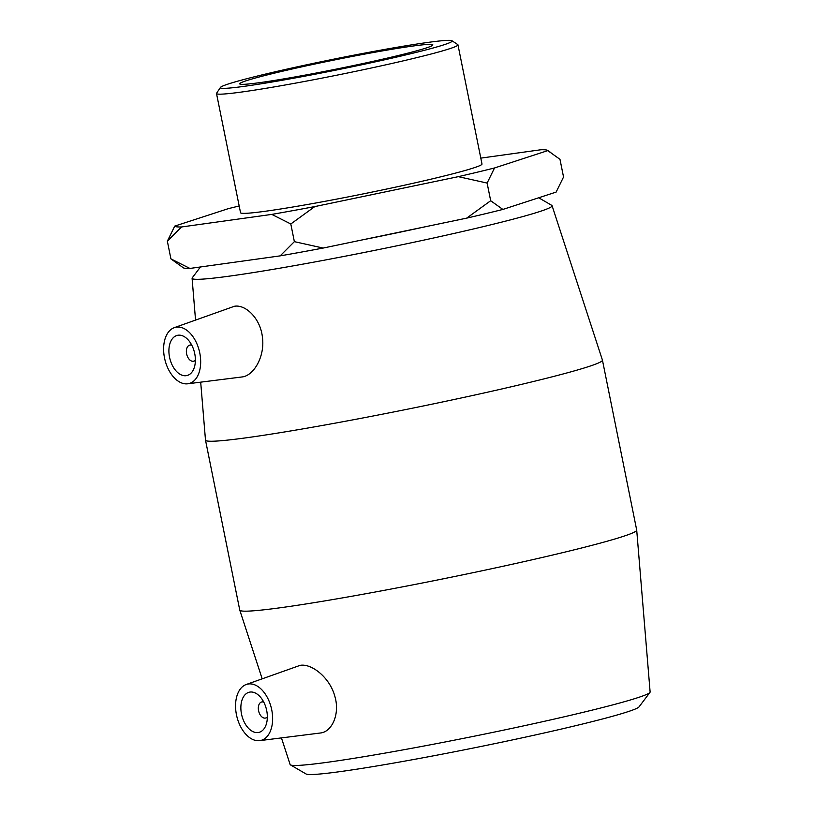 <?xml version="1.0" encoding="UTF-8"?>
<svg xmlns="http://www.w3.org/2000/svg" width="815" height="815" viewBox="0 0 815 815"><rect width="100%" height="100%" fill="white"/><g stroke="black" fill="none" stroke-linecap="round" stroke-linejoin="round"><path stroke-width="1.22" d="M547.782 150.622L559.976 159.322L563.542 177.008L556.136 192.085L502.875 209.435L490.681 200.734L487.115 183.059L494.522 167.971L547.782 150.622A190.313 8.985 168.6 0 0 547.527 150.368A190.313 8.985 168.6 0 0 540.977 149.746L480.799 158.12M490.681 200.734L466.679 218.135L323.168 248.055L294.368 241.658L280.166 255.869L189.915 268.441L170.916 258.864L167.35 241.179L181.551 226.967L271.803 214.396L290.802 223.982L314.804 206.582L458.315 176.661L487.115 183.059M294.368 241.658L290.802 223.982M170.916 258.864L183.355 267.819A190.313 8.985 -11.4 0 0 189.915 268.441M239.182 205.981A190.313 8.985 168.6 0 0 228.006 208.742L174.746 226.091L167.35 241.179M494.522 167.971A190.313 8.985 168.6 0 1 458.315 176.661M314.804 206.582A190.313 8.985 168.6 0 1 271.803 214.396M181.551 226.967A190.313 8.985 168.6 0 1 174.746 226.091M466.679 218.135A190.313 8.985 -11.4 0 0 502.875 209.435M280.166 255.869A190.313 8.985 -11.4 0 0 323.168 248.055M200.439 266.974L192.248 277.834A183.62 8.67 -11.4 0 0 192.085 278.292A183.62 8.67 -11.4 0 0 231.144 275.898A183.62 8.67 -11.4 0 0 432.663 238.194A183.62 8.67 -11.4 0 0 552.081 205.706L602.428 360.087A202.456 9.566 168.6 0 1 602.438 360.138L636.698 530.066A202.456 9.566 168.6 0 1 636.709 530.117L650.115 691.945A183.62 8.67 168.6 0 1 649.952 692.404A183.62 8.67 168.6 0 1 525.685 725.421A183.62 8.67 168.6 0 1 329.168 762.045A183.62 8.67 168.6 0 1 290.456 764.888A183.62 8.67 168.6 0 1 290.12 764.531L281.44 737.901M290.456 764.888L306.104 773.995A170.07 8.028 -11.4 0 0 341.954 771.367A170.07 8.028 -11.4 0 0 523.964 737.443A170.07 8.028 -11.4 0 0 639.052 706.86L649.952 692.404M636.709 530.117A202.456 9.566 168.6 0 1 503.986 566.058A202.456 9.566 168.6 0 1 282.825 607.409A202.456 9.566 168.6 0 1 239.783 610.15A202.456 9.566 168.6 0 1 239.763 610.099L205.502 440.171A202.456 9.566 168.6 0 1 205.492 440.12L200.694 382.164M246.181 684.519L300.185 665.335C311.839 663.308 329.912 677.774 334.822 696.255C340.242 714.062 331.899 731.901 320.458 732.991L259.659 740.641A28.922 17.757 -103.5 0 0 259.802 740.621A28.922 17.757 -103.5 0 0 271.731 709.845A28.922 17.757 -103.5 0 0 248.392 683.979A28.922 17.757 -103.5 0 0 246.181 684.519A28.922 17.757 -103.5 0 0 236.829 716.446A28.922 17.757 -103.5 0 0 259.659 740.641M242.809 261.075A170.07 8.028 168.6 0 1 239.162 261.584A170.07 8.028 168.6 0 1 235.678 262.063M426.5 226.509A170.07 8.028 168.6 0 1 361.014 240.16M552.081 205.706A183.62 8.67 -11.4 0 0 551.745 205.349L538.715 197.77M602.438 360.138A202.456 9.566 168.6 0 1 470.235 396.019A202.456 9.566 168.6 0 1 248.565 437.482A202.456 9.566 168.6 0 1 205.502 440.171M174.227 327.681L234.414 306.267C245.651 304.209 260.494 318.563 262.42 337.206C265.099 356.328 253.852 375.746 242.035 376.958L187.705 383.794A28.922 17.757 76.5 0 1 164.885 359.598A28.922 17.757 76.5 0 1 174.227 327.681A28.922 17.757 76.5 0 1 176.437 327.131A28.922 17.757 76.5 0 1 199.777 352.997A28.922 17.757 76.5 0 1 187.858 383.773A28.922 17.757 76.5 0 1 187.705 383.794M457.959 44.835L481.991 164.009A123.157 5.817 168.6 0 1 401.571 185.84A123.157 5.817 168.6 0 1 266.729 211.065A123.157 5.817 168.6 0 1 240.537 212.705L216.505 93.521A123.157 5.817 -11.4 0 0 242.697 91.881A123.157 5.817 -11.4 0 0 377.539 66.657A123.157 5.817 -11.4 0 0 457.959 44.835A123.157 5.817 -11.4 0 0 457.775 44.591L451.979 40.75A118.236 5.583 168.6 0 1 377.528 61.37A118.236 5.583 168.6 0 1 245.509 86.156A118.236 5.583 168.6 0 1 220.437 87.439A118.236 5.583 168.6 0 1 335.159 58.874A118.236 5.583 168.6 0 1 451.979 40.75M220.437 87.439L216.586 93.226A123.157 5.817 -11.4 0 0 216.505 93.521M260.627 82.519A98.523 4.656 168.6 0 1 239.681 83.823A98.523 4.656 168.6 0 1 335.342 59.79A98.523 4.656 168.6 0 1 432.846 44.876A98.523 4.656 168.6 0 1 368.512 62.337A98.523 4.656 168.6 0 1 260.627 82.519M267.34 716.915A8.262 5.073 76.5 0 1 265.537 718.046A8.262 5.073 76.5 0 1 258.681 711.2A8.262 5.073 76.5 0 1 261.676 701.98A8.262 5.073 76.5 0 1 261.982 701.919A8.262 5.073 76.5 0 1 263.795 702.163M250.022 692.067A20.66 12.683 76.5 0 1 266.566 709.936A20.66 12.683 76.5 0 1 258.925 732.39A20.66 12.683 76.5 0 1 241.77 715.254A20.66 12.683 76.5 0 1 249.268 692.21A20.66 12.683 76.5 0 1 250.022 692.067M195.386 360.077A8.262 5.073 76.5 0 1 193.593 361.208A8.262 5.073 76.5 0 1 193.287 361.259A8.262 5.073 76.5 0 1 186.676 354.118A8.262 5.073 76.5 0 1 189.732 345.132A8.262 5.073 76.5 0 1 191.841 345.326M186.228 375.684A20.66 12.683 76.5 0 1 169.673 357.816A20.66 12.683 76.5 0 1 177.313 335.362A20.66 12.683 76.5 0 1 194.479 352.498A20.66 12.683 76.5 0 1 186.971 375.542A20.66 12.683 76.5 0 1 186.228 375.684M547.527 150.368L550.848 152.568M262.155 678.752L239.783 610.15M192.085 278.292L195.539 319.989M263.469 701.552L261.676 701.98M267.33 717.618L265.537 718.046M193.593 361.208L195.376 360.78M189.732 345.132L191.515 344.704"/></g></svg>

